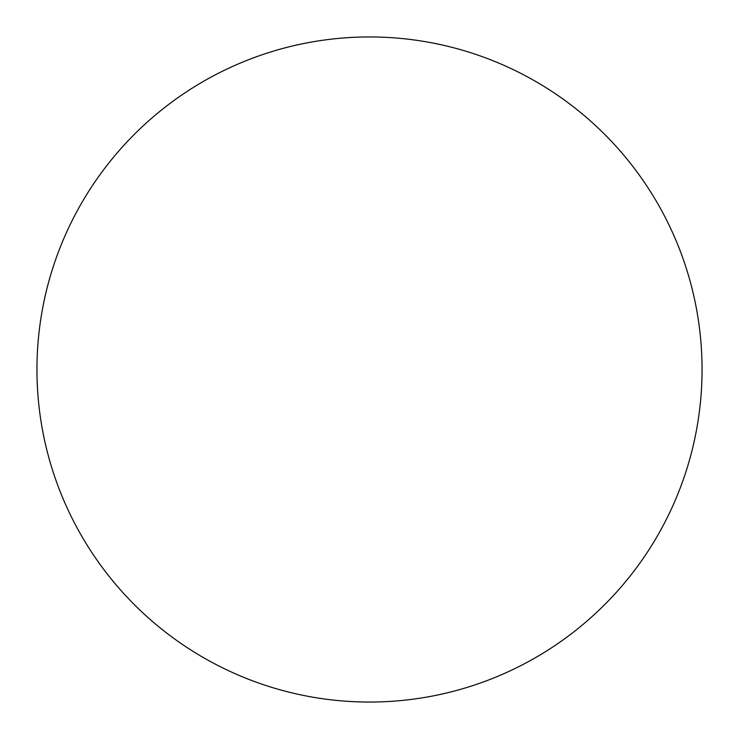 <?xml version="1.0" encoding="UTF-8"?>
<svg xmlns="http://www.w3.org/2000/svg" width="739" height="739" viewBox="0 0 739 739"><rect width="100%" height="100%" fill="white"/><g stroke="black" fill="none" stroke-linecap="round" stroke-linejoin="round"><path stroke-width="0.55" stroke-dasharray="3.69 2.77" d="M645.941 554.342L646.006 554.259C658.135 536.098 668.379 516.931 676.739 496.765C685.09 476.59 691.399 455.797 695.658 434.375C699.916 412.962 702.05 391.337 702.05 369.5A332.55 332.55 0 0 0 369.5 36.95A332.55 332.55 0 0 0 36.95 369.5A332.55 332.55 0 0 0 369.5 702.05A332.55 332.55 0 0 0 702.05 369.5C702.05 347.663 699.916 326.038 695.658 304.625C691.399 283.203 685.09 262.41 676.739 242.235C668.379 222.07 658.135 202.902 646.006 184.741M554.342 93.059L554.259 92.994C536.098 80.865 516.931 70.621 496.765 62.261C476.59 53.91 455.797 47.601 434.375 43.342C412.962 39.084 391.337 36.95 369.5 36.95C347.663 36.95 326.038 39.084 304.625 43.342C283.203 47.601 262.41 53.91 242.235 62.261C222.07 70.621 202.902 80.865 184.741 92.994M93.059 184.658L92.994 184.741C80.865 202.902 70.621 222.07 62.261 242.235C53.91 262.41 47.601 283.203 43.342 304.625C39.084 326.038 36.95 347.663 36.95 369.5C36.95 391.337 39.084 412.962 43.342 434.375C47.601 455.797 53.91 476.59 62.261 496.765C70.621 516.931 80.865 536.098 92.994 554.259M184.658 645.941L184.741 646.006C202.902 658.135 222.07 668.379 242.235 676.739C262.41 685.09 283.203 691.399 304.625 695.658C326.038 699.916 347.663 702.05 369.5 702.05C391.337 702.05 412.962 699.916 434.375 695.658C455.797 691.399 476.59 685.09 496.765 676.739C516.931 668.379 536.098 658.135 554.259 646.006"/><path stroke-width="1.11" d="M36.95 369.5A332.55 332.55 0 0 1 369.5 36.95A332.55 332.55 0 0 1 702.05 369.5A332.55 332.55 0 0 1 369.5 702.05A332.55 332.55 0 0 1 36.95 369.5C36.95 391.337 39.084 412.962 43.342 434.375C47.601 455.797 53.91 476.59 62.261 496.765C70.621 516.931 80.865 536.098 92.994 554.259C105.123 572.411 118.914 589.205 134.35 604.65C149.795 620.086 166.589 633.877 184.741 646.006C202.902 658.135 222.07 668.379 242.235 676.739C262.41 685.09 283.203 691.399 304.625 695.658C326.038 699.916 347.663 702.05 369.5 702.05C391.337 702.05 412.962 699.916 434.375 695.658C455.797 691.399 476.59 685.09 496.765 676.739C516.931 668.379 536.098 658.135 554.259 646.006C572.411 633.877 589.205 620.086 604.65 604.65C620.086 589.205 633.877 572.411 646.006 554.259C658.135 536.098 668.379 516.931 676.739 496.765C685.09 476.59 691.399 455.797 695.658 434.375C699.916 412.962 702.05 391.337 702.05 369.5C702.05 347.663 699.916 326.038 695.658 304.625C691.399 283.203 685.09 262.41 676.739 242.235C668.379 222.07 658.135 202.902 646.006 184.741C633.877 166.589 620.086 149.795 604.65 134.35C589.205 118.914 572.411 105.123 554.259 92.994C536.098 80.865 516.931 70.621 496.765 62.261C476.59 53.91 455.797 47.601 434.375 43.342C412.962 39.084 391.337 36.95 369.5 36.95C347.663 36.95 326.038 39.084 304.625 43.342C283.203 47.601 262.41 53.91 242.235 62.261C222.07 70.621 202.902 80.865 184.741 92.994C166.589 105.123 149.795 118.914 134.35 134.35C118.914 149.795 105.123 166.589 92.994 184.741C80.865 202.902 70.621 222.07 62.261 242.235C53.91 262.41 47.601 283.203 43.342 304.625C39.084 326.038 36.95 347.663 36.95 369.5M646.006 184.741C633.877 166.589 620.086 149.795 604.65 134.35C589.205 118.914 572.411 105.123 554.259 92.994M184.741 92.994C166.589 105.123 149.795 118.914 134.35 134.35C118.914 149.795 105.123 166.589 92.994 184.741M92.994 554.259C105.123 572.411 118.914 589.205 134.35 604.65C149.795 620.086 166.589 633.877 184.741 646.006M554.259 646.006C572.411 633.877 589.205 620.086 604.65 604.65C620.086 589.205 633.877 572.411 646.006 554.259"/></g></svg>
